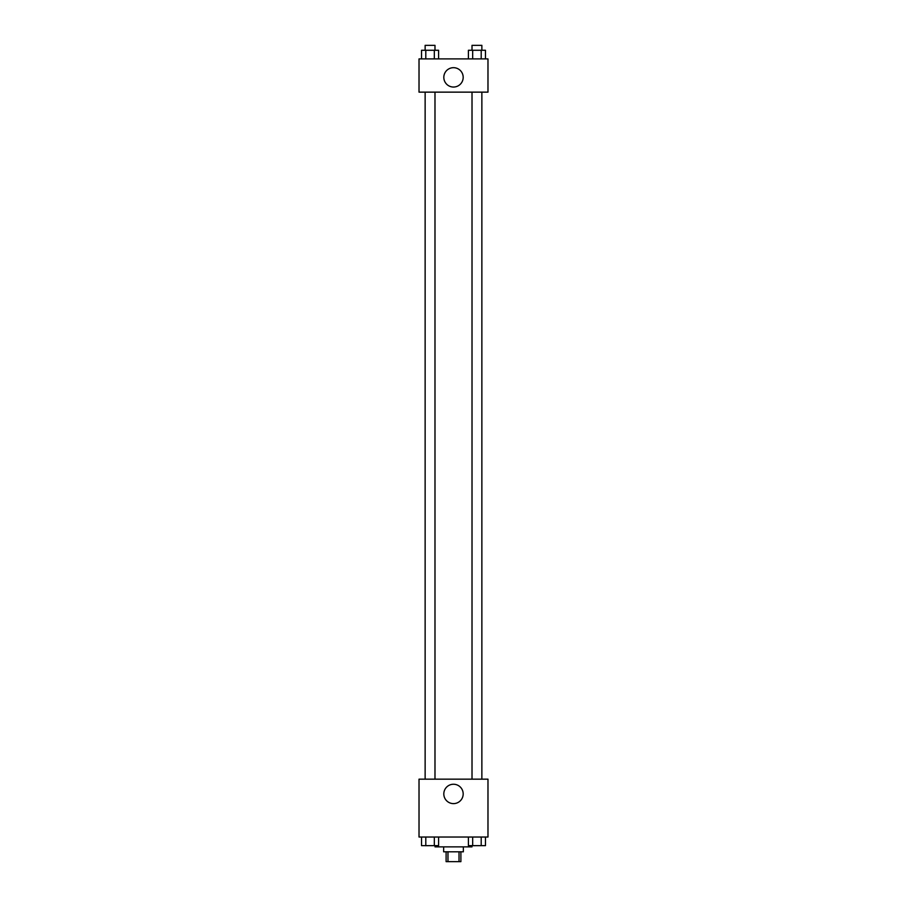 <?xml version="1.0" encoding="UTF-8"?>
<svg xmlns="http://www.w3.org/2000/svg" width="907" height="907" viewBox="0 0 907 907"><rect width="100%" height="100%" fill="white"/><g stroke="black" fill="none" stroke-linecap="round" stroke-linejoin="round"><path stroke-width="1.36" d="M459.021 851.798L459.021 861.65L446.108 861.65L446.108 851.798M459.021 861.65L460.892 861.65L460.892 851.798M463.352 846.877L463.352 851.798L443.648 851.798L443.648 846.877M447.979 851.798L447.979 861.65M435.031 845.641L435.031 846.877L471.969 846.877L471.969 845.641M487.977 837.025L419.023 837.025L419.023 779.158L487.977 779.158L487.977 837.025M463.182 793.931A9.682 9.682 0 0 1 448.659 802.321A9.682 9.682 0 0 1 448.659 785.541A9.682 9.682 0 0 1 463.182 793.931M472.014 779.158L472.014 92.14M434.986 92.14L434.986 779.158M487.977 92.14L419.023 92.14L419.023 58.898L487.977 58.898L487.977 92.14M463.182 77.367A9.682 9.682 0 0 1 448.659 85.746A9.682 9.682 0 0 1 448.659 68.977A9.682 9.682 0 0 1 463.182 77.367M485.472 58.898L485.472 50.27L468.409 50.27L468.409 58.898M481.209 50.27L481.209 58.898M472.672 50.27L472.672 58.898M472.014 50.27L472.014 45.35L481.866 45.35L481.866 50.27M438.591 58.898L438.591 50.27L421.528 50.27L421.528 58.898M434.328 50.27L434.328 58.898M425.791 50.27L425.791 58.898M425.134 50.27L425.134 45.35L434.986 45.35L434.986 50.27M485.472 837.025L485.472 845.641L468.409 845.641L468.409 837.025M481.209 837.025L481.209 845.641M472.672 837.025L472.672 845.641M481.866 845.641L472.014 845.687M438.591 837.025L438.591 845.641L421.528 845.641L421.528 837.025M434.328 837.025L434.328 845.641M425.791 837.025L425.791 845.641M434.986 845.641L425.134 845.687M481.866 779.158L481.866 92.14M425.134 92.14L425.134 779.158"/></g></svg>
